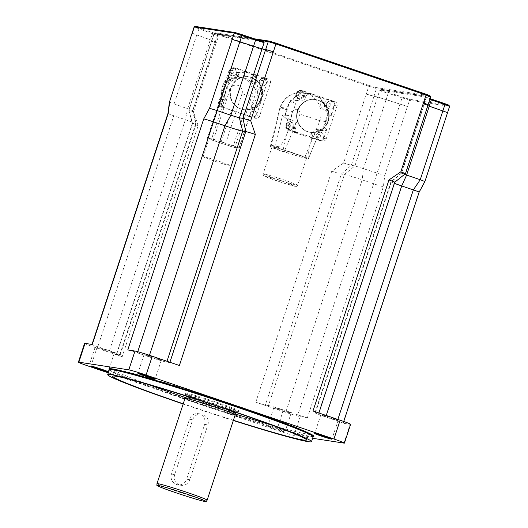 <?xml version="1.0" encoding="UTF-8"?>
<svg xmlns="http://www.w3.org/2000/svg" width="528" height="528" viewBox="0 0 528 528"><rect width="100%" height="100%" fill="white"/><g stroke="black" fill="none" stroke-linecap="round" stroke-linejoin="round"><path stroke-width="0.4" stroke-dasharray="2.64 1.98" d="M262.7 41.501A0.66 0.64 -81.3 0 1 262.627 41.481L218.203 34.65A0.66 0.64 -81.3 0 0 218.308 34.676L218.308 34.676A0.66 0.64 -81.3 0 0 219.014 34.234L217.404 35.468L218.203 34.65L217.404 35.468L194.132 26.981M273.339 51.77L253.526 46.339L232.195 39.376M192.278 33.244L215.576 41.732L211.504 41.177L216.163 42.992L219.193 34.406L369.296 85.51L368.834 86.262L214.078 33.343L258.08 40.069M381.236 89.463A0.66 0.64 98.7 0 0 381.638 90.301L379.625 90.697L381.236 89.463L425.66 96.294A0.66 0.64 98.7 0 0 426.056 97.126L381.638 90.301A8.171 0.343 18.2 0 1 388.621 92.519L388.159 93.271L379.625 90.697L377.566 96.967L407.438 106.498L409.497 100.234L388.159 93.271L386.1 99.535M425.66 96.294L426.34 97.878L426.056 97.126L430.109 98.657A8.171 0.343 18.2 0 1 426.056 97.126L426.116 97.396M343.629 163.02L331.742 171.164A8.25 0.343 -161.8 0 0 341.339 174.055L344.421 174.53L354.928 165.891L351.298 165.33L343.629 163.02L366.26 94.096L373.936 96.406L377.566 96.967M424.901 181.546L447.553 112.629L424.05 104.141L428.122 104.696L423.489 102.894M427.832 105.679L424.083 104.155L428.149 104.709M388.621 92.519L408.995 99.191L448.899 105.323A0.825 0.799 -81.3 0 1 449.401 106.366L447.559 112.616M366.287 94.103L386.12 99.541L407.438 106.498M318.278 100.234A16.586 16.071 -81.3 0 1 328.713 119.803A16.586 16.071 -81.3 0 1 310.583 132.37A16.586 16.071 -81.3 0 1 297.218 113.54A16.586 16.071 -81.3 0 1 315.619 99.587A16.586 16.071 -81.3 0 1 318.278 100.234M317.876 100.175A16.586 16.071 98.7 0 0 315.216 99.521A16.586 16.071 98.7 0 0 296.815 113.474A16.586 16.071 98.7 0 0 310.18 132.31A16.586 16.071 98.7 0 0 328.31 119.744A16.586 16.071 98.7 0 0 317.876 100.175M251.612 77.537A16.586 16.071 -81.3 0 1 262.046 97.106A16.586 16.071 -81.3 0 1 243.916 109.672A16.586 16.071 -81.3 0 1 230.551 90.836A16.586 16.071 -81.3 0 1 248.952 76.89A16.586 16.071 -81.3 0 1 251.612 77.537M251.209 77.477A16.586 16.071 98.7 0 0 248.549 76.824A16.586 16.071 98.7 0 0 230.149 90.776A16.586 16.071 98.7 0 0 243.514 109.606A16.586 16.071 98.7 0 0 261.644 97.046A16.586 16.071 98.7 0 0 251.209 77.477A16.586 16.071 98.7 0 0 248.549 76.824A16.586 16.071 98.7 0 0 230.142 90.776A16.586 16.071 98.7 0 0 243.514 109.606A16.586 16.071 98.7 0 0 261.644 97.04A16.586 16.071 98.7 0 0 251.203 77.477A16.586 16.071 -81.3 0 1 261.644 97.046A16.586 16.071 -81.3 0 1 243.514 109.606A16.586 16.071 -81.3 0 1 230.149 90.776A16.586 16.071 -81.3 0 1 248.549 76.824A16.586 16.071 -81.3 0 1 251.209 77.477M312.602 438.286L294.01 435.428A14.85 0.62 18.2 0 1 276.751 430.228L282.929 411.431L255.79 402.191A8.25 0.343 -161.8 0 0 265.379 405.082L268.468 405.55L344.421 174.53A15.266 0.64 18.2 0 1 362.162 179.87L373.778 183.823A8.25 0.343 -161.8 0 0 383.368 186.714L307.408 417.74A8.25 0.343 -161.8 0 1 297.818 414.85L377.098 173.105L384.767 175.415L383.368 186.714M377.586 96.974L354.928 165.891L377.098 173.105L402.283 97.172M394.403 183.341A15.266 0.64 18.2 0 1 390.938 181.757A15.266 0.64 18.2 0 1 390.944 181.738A15.266 0.64 18.2 0 1 391.42 181.751L394.508 182.226A8.25 0.343 -161.8 0 0 394.766 182.233L394.772 182.226M404.56 174.372L401.425 173.065L405.484 173.626M424.69 181.546L418.882 192.172A8.25 0.343 -161.8 0 0 419.146 192.172L419.146 192.172M192.073 33.244L215.543 41.719L211.477 41.164L216.163 42.992M167.95 113.467L167.95 113.467A8.25 0.343 -161.8 0 0 173.778 115.731L185.387 119.684A15.266 0.64 18.2 0 1 196.159 123.862A15.266 0.64 18.2 0 1 196.159 123.882A15.266 0.64 18.2 0 1 195.677 123.882L192.588 123.407A8.25 0.343 -161.8 0 0 192.324 123.413A8.25 0.343 -161.8 0 0 192.324 123.42A8.25 0.343 -161.8 0 0 198.152 125.677L122.192 356.704A8.25 0.343 -161.8 0 1 116.371 354.433A8.25 0.343 -161.8 0 1 116.629 354.433L192.588 123.407L188.819 110.081L193.479 111.896L198.152 125.677M169.409 102.161L192.885 110.636L189.024 110.081L211.688 41.164M343.966 443.104L350.143 424.307L342.929 423.199A8.25 0.343 -161.8 0 0 343.193 423.192A8.25 0.343 -161.8 0 0 337.366 420.928L325.756 416.975A15.266 0.64 18.2 0 1 314.978 412.777A15.266 0.64 18.2 0 1 315.467 412.777L318.556 413.246A8.25 0.343 -161.8 0 0 318.813 413.246A8.25 0.343 -161.8 0 0 312.992 410.982M179.395 365.495A8.25 0.343 -161.8 0 0 169.805 362.604L166.716 362.129A15.266 0.64 18.2 0 1 148.975 356.783L137.366 352.829A8.25 0.343 -161.8 0 0 127.776 349.945M92.255 344.487A8.25 0.343 -161.8 0 0 91.991 344.487A8.25 0.343 -161.8 0 0 97.819 346.757L109.428 350.711A15.266 0.64 18.2 0 1 120.206 354.902A15.266 0.64 18.2 0 1 119.717 354.908L116.629 354.433M268.468 405.55A15.266 0.64 18.2 0 1 286.209 410.896L297.818 414.85M282.929 411.431A14.85 0.62 -161.8 0 0 300.194 416.632L307.408 417.74M290.816 413.16A9.075 0.383 -161.8 0 0 291.106 413.16A9.075 0.383 -161.8 0 0 282.599 409.966A9.075 0.383 -161.8 0 0 273.86 407.491A9.075 0.383 -161.8 0 0 281.305 410.335A9.075 0.383 -161.8 0 0 290.816 413.16M84.566 343.378A14.85 0.62 -161.8 0 0 95.053 347.464L122.192 356.704M114.035 352.975A9.075 0.383 -161.8 0 0 114.325 352.968A9.075 0.383 -161.8 0 0 105.824 349.774A9.075 0.383 -161.8 0 0 97.079 347.299A9.075 0.383 -161.8 0 0 104.524 350.15A9.075 0.383 -161.8 0 0 114.035 352.975M350.143 424.307A14.85 0.62 -161.8 0 0 350.618 424.301M337.814 420.387A9.075 0.383 -161.8 0 0 338.105 420.38A9.075 0.383 -161.8 0 0 329.597 417.186A9.075 0.383 -161.8 0 0 320.859 414.711A9.075 0.383 -161.8 0 0 328.304 417.556A9.075 0.383 -161.8 0 0 337.814 420.387M272.25 425.245A102.01 4.27 -161.8 0 0 308.576 433.712A102.01 4.27 -161.8 0 0 224.888 401.735A102.01 4.27 -161.8 0 0 118.008 369.963A102.01 4.27 -161.8 0 0 114.761 369.989A102.01 4.27 -161.8 0 0 149.035 384.734M185.506 397.597A102.01 4.27 -161.8 0 0 235.257 413.952M204.62 400.772A28.882 1.208 18.2 0 1 184.239 392.832A28.882 1.208 18.2 0 1 212.045 400.706A28.882 1.208 18.2 0 1 239.105 410.876A28.882 1.208 18.2 0 1 204.62 400.772M161.033 360.195A9.075 0.383 -161.8 0 0 161.324 360.195A9.075 0.383 -161.8 0 0 152.823 356.994A9.075 0.383 -161.8 0 0 144.078 354.526A9.075 0.383 -161.8 0 0 151.529 357.37A9.075 0.383 -161.8 0 0 161.033 360.195M284.632 431.957A9.075 0.383 18.2 0 1 275.128 429.132A9.075 0.383 18.2 0 1 267.676 426.287A9.075 0.383 18.2 0 1 276.421 428.762A9.075 0.383 18.2 0 1 284.922 431.957A9.075 0.383 18.2 0 1 284.632 431.957M233.402 420.288A102.01 4.27 18.2 0 1 183.236 403.795M233.33 420.499A107.263 4.495 18.2 0 1 183.17 404.006M276.751 430.228L108.286 372.867M156.974 483.681A26.4 1.109 -161.8 0 0 175.613 490.921A26.4 1.109 -161.8 0 0 207.134 500.174M235.204 414.797A26.4 1.109 18.2 0 1 203.683 405.563A26.4 1.109 18.2 0 1 185.044 398.303M204.362 401.551A28.882 1.208 18.2 0 1 183.982 393.617A28.882 1.208 18.2 0 1 211.787 401.485A28.882 1.208 18.2 0 1 238.847 411.655A28.882 1.208 18.2 0 1 204.362 401.551M278.276 148.19L278.758 146.718C285.496 141.755 287.562 130.819 291.416 122.14L292.314 127.314L292.004 128.258C291.634 130.284 292.42 131.69 294.373 132.475A20.737 0.871 18.2 0 1 307.098 136.811C308.748 137.254 309.982 136.534 310.787 134.653L314.219 129.901C311.777 139.062 307.718 149.318 308.2 156.743L309.032 157.232L308.557 158.677L307.712 158.215A20.737 0.871 -161.8 0 0 278.276 148.19L270.303 146.665C270.725 147.187 274.811 148.777 282.579 151.444L304.418 158.09L308.557 158.677M310.167 137.28L310.695 137.412A3.3 3.201 98.7 0 0 314.226 135.181L314.536 134.244A6.105 5.914 -81.3 0 1 322.047 130.357L322.958 130.667A3.3 3.201 98.7 0 0 327.017 128.561L323.776 138.435A3.3 3.201 98.7 0 1 319.717 140.534L310.167 137.28A3.3 3.201 98.7 0 0 310.695 137.412M284.236 152.011L284.75 150.44C294.65 153.853 301.363 155.918 304.887 156.651L309.032 157.232L320.793 129.169L319.15 130.172L317.044 129.499L314.219 129.901M278.758 146.718L270.778 145.226L283.094 149.879L282.579 151.444M308.246 158.677L320.793 129.162M297.436 110.728A16.586 16.071 98.7 0 0 310.141 132.304A16.586 16.071 98.7 0 0 328.541 118.351A16.586 16.071 98.7 0 0 315.176 99.515A16.586 16.071 98.7 0 0 297.436 110.728M297.475 110.728A16.586 16.071 -81.3 0 1 315.216 99.521A16.586 16.071 -81.3 0 1 328.588 118.358A16.586 16.071 -81.3 0 1 310.18 132.31A16.586 16.071 -81.3 0 1 297.475 110.728M275.755 147.695A18.15 0.759 18.2 0 1 295.046 153.773A18.15 0.759 18.2 0 1 306.491 158.294A18.15 0.759 18.2 0 1 289.007 153.344A18.15 0.759 18.2 0 1 272.006 146.956A18.15 0.759 18.2 0 1 275.755 147.695M323.486 130.792L319.744 130.218A3.3 3.201 -81.3 0 0 323.275 127.987L327.274 115.817A21.45 20.79 -81.3 0 1 326.192 121.671L323.407 128.317A3.3 3.201 -81.3 0 1 319.44 130.165L318.767 130.066M326.192 121.671L319.948 120.707L304.418 158.09M286.493 119.077L287.166 119.176A3.3 3.201 -81.3 0 1 285.094 115.269L282.678 114.899C282.883 116.615 284.15 118.008 286.493 119.077L287.872 119.5L291.416 122.14M291.139 119.83L292.05 120.14A6.105 5.914 -81.3 0 1 295.753 127.849L295.442 128.786A3.3 3.201 98.7 0 0 297.442 132.95L287.899 129.697A3.3 3.201 98.7 0 1 285.899 125.539L289.139 115.665A3.3 3.201 98.7 0 0 291.139 119.83L287.397 119.255A3.3 3.201 -81.3 0 1 285.397 115.091L289.72 101.937L293.469 102.511L296.71 92.644A3.3 3.201 98.7 0 1 300.769 90.545L310.319 93.793A3.3 3.201 98.7 0 0 306.26 95.891L305.95 96.835A6.105 5.914 -81.3 0 1 298.439 100.723L297.528 100.412A3.3 3.201 98.7 0 0 293.469 102.511M299.165 93.02L288.354 125.915A3.3 3.201 98.7 0 0 290.354 130.079L322.172 140.91A3.3 3.201 98.7 0 0 326.231 138.811L337.049 105.917A3.3 3.201 98.7 0 0 335.049 101.752L303.23 90.922A3.3 3.201 98.7 0 0 299.165 93.02L296.71 92.644M319.744 130.218A3.3 3.201 -81.3 0 1 319.216 130.093L319.44 130.165M337.049 105.917L334.587 105.541L331.346 115.408A3.3 3.201 98.7 0 0 329.347 111.243L325.598 110.669A3.3 3.201 -81.3 0 1 327.096 111.751A21.45 20.79 98.7 0 1 327.274 115.817L327.598 114.833A3.3 3.201 98.7 0 0 327.096 111.751A21.45 20.79 98.7 0 0 321.367 99.825A3.3 3.201 98.7 0 0 319.295 97.548L306.57 93.218A3.3 3.201 98.7 0 0 303.574 93.766A21.45 20.79 98.7 0 0 291.944 99.785A3.3 3.201 98.7 0 0 289.72 101.937M285.094 115.269L286.796 108.253A21.45 20.79 -81.3 0 1 289.397 102.92A21.45 20.79 98.7 0 1 291.944 99.785A3.3 3.201 -81.3 0 1 293.779 99.838L294.69 100.148A6.105 5.914 -81.3 0 0 302.201 96.261L302.511 95.317A3.3 3.201 -81.3 0 1 303.574 93.766A21.45 20.79 98.7 0 1 307.52 93.542A21.45 20.79 -81.3 0 1 309.758 93.76A21.45 20.79 -81.3 0 1 318.344 97.225A21.45 20.79 98.7 0 1 321.367 99.825A3.3 3.201 -81.3 0 1 321.295 101.713L320.991 102.656A6.105 5.914 -81.3 0 0 324.687 110.359M328.436 110.933A6.105 5.914 -81.3 0 1 324.733 103.231L325.043 102.293A3.3 3.201 98.7 0 0 323.044 98.129L332.587 101.376A3.3 3.201 98.7 0 1 334.587 105.541M292.393 111.665C282.909 108.557 278.962 107.105 280.553 107.296A21.45 20.79 -81.3 0 1 303.514 92.803A21.45 20.79 -81.3 0 1 319.948 120.707L299.924 114.226A4.125 4 98.7 0 0 292.393 111.665L283.094 149.879M270.303 146.665L280.012 107.283L286.796 108.253M293.779 127.175A3.96 3.835 98.7 0 0 290.75 122.021A3.96 3.835 98.7 0 0 286.354 125.354A3.96 3.835 98.7 0 0 293.779 127.175M303.976 96.162A3.96 3.835 98.7 0 0 300.94 91.014A3.96 3.835 98.7 0 0 296.551 94.34A3.96 3.835 98.7 0 0 303.976 96.162M323.783 137.386A3.96 3.835 98.7 0 0 320.747 132.238A3.96 3.835 98.7 0 0 316.351 135.571A3.96 3.835 98.7 0 0 323.783 137.386M333.98 106.379A3.96 3.835 98.7 0 0 330.944 101.224A3.96 3.835 98.7 0 0 326.548 104.557A3.96 3.835 98.7 0 0 333.98 106.379M189.836 479.714A8.25 7.993 -81.3 0 1 181.012 485.291A8.25 7.993 -81.3 0 1 174.689 474.56L192.713 419.74A8.25 7.993 -81.3 0 1 201.538 414.163A8.25 7.993 -81.3 0 1 207.86 424.895L189.836 479.714L186.615 479.219A8.25 7.993 -81.3 0 1 177.784 484.796A8.25 7.993 -81.3 0 1 171.461 474.065L189.486 419.245A8.25 7.993 -81.3 0 1 198.317 413.668A8.25 7.993 -81.3 0 1 204.64 424.4L186.615 479.219M262.337 88.051L259.037 86.929A3.3 3.201 -81.3 0 1 257.037 82.764L258.159 79.352A20.625 19.991 98.7 0 0 249.249 73.141A20.625 19.991 98.7 0 0 245.942 72.336A20.625 19.991 98.7 0 0 238.458 72.646L237.343 76.058A3.3 3.201 -81.3 0 1 233.277 78.157L229.984 77.035A20.625 19.991 98.7 0 0 223.872 86.275A20.625 19.991 98.7 0 0 222.941 95.284L221.734 95.099L221.74 95.898L223.186 97.713L225.826 98.261L222.994 104.306C222.44 106.062 222.427 106.867 222.948 106.729L223.766 106.656L223.37 107.87A8.25 0.343 18.2 0 1 231.521 110.425L243.646 114.55A8.25 0.343 18.2 0 1 249.374 116.728L250.82 111.896L252.41 109.639L253.097 107.547L253.836 107.798L251.929 107.501L254.364 107.923A3.3 3.201 98.7 0 0 257.162 106.94A20.625 19.991 98.7 0 0 261.749 99.172A20.625 19.991 98.7 0 0 262.337 88.051L261.129 87.866A20.625 19.991 -81.3 0 1 255.955 106.755L257.162 106.94M223.852 97.957L227.159 87.767A14.85 14.395 98.7 0 1 231.403 81.253C233.851 79.358 236.003 78.243 237.864 77.913A14.85 14.395 98.7 0 1 243.052 77.735A14.85 14.395 98.7 0 1 251.711 82.625C253.664 85.028 254.72 87.239 254.899 89.252A14.85 14.395 98.7 0 1 254.43 97.053L251.123 107.243L251.929 107.501L255.955 106.755M253.836 107.798A3.3 3.201 98.7 0 0 254.364 107.923M251.645 105.527A17.325 16.79 98.7 0 0 257.486 90.255L261.129 87.866L257.829 86.737A3.3 3.201 98.7 0 1 255.829 82.579L251.995 81.418L252.503 79.873L256.951 79.167L255.829 82.579L257.037 82.764M222.941 95.284A3.3 3.201 98.7 0 0 225.086 98.01L225.826 98.261M231.403 81.253A6.6 6.395 -81.3 0 1 230.234 80.982L228.743 80.467C228.287 78.316 228.301 77.108 228.769 76.85L232.069 77.972A3.3 3.201 98.7 0 0 236.128 75.867L237.25 72.461A20.625 19.991 -81.3 0 1 244.735 72.151A20.625 19.991 -81.3 0 1 256.951 79.167L258.159 79.352M221.74 95.898C220.816 88.361 223.113 82.025 228.631 76.89L229.984 77.035M252.503 79.873A17.325 16.79 98.7 0 0 238.861 75.233L237.191 72.461L245.942 72.336M238.861 75.233L238.352 76.778L236.029 75.874L237.191 72.461M253.097 107.547L251.123 107.243M249.374 116.728L252.285 117.718A3.3 3.201 98.7 0 0 256.344 115.619L267.155 82.724A3.3 3.201 98.7 0 0 265.155 78.56L233.336 67.729A3.3 3.201 98.7 0 0 229.277 69.828L218.467 102.722A3.3 3.201 98.7 0 0 220.466 106.88L223.37 107.87M261.749 85.846A3.716 3.597 98.7 0 0 266.462 82.87A3.716 3.597 98.7 0 0 263.472 78.652A3.716 3.597 98.7 0 0 261.749 85.846M238.458 72.646L237.25 72.461M233.343 145.873A8.25 0.343 18.2 0 1 239.171 148.144A8.25 0.343 18.2 0 1 238.907 148.144L234.874 147.523A8.25 0.343 18.2 0 1 225.284 144.639L213.167 140.507A8.25 0.343 18.2 0 1 207.339 138.244A8.25 0.343 18.2 0 1 207.603 138.237L211.636 138.857A8.25 0.343 18.2 0 1 221.225 141.748L233.343 145.873L243.646 114.55M252.41 109.639A3.716 3.597 98.7 0 1 256.271 113.883A3.716 3.597 98.7 0 1 249.777 115.513L251.823 116.952A3.716 3.597 -81.3 0 1 249.777 115.863L239.171 148.144M253.275 109.666L252.087 109.593A3.716 3.597 -81.3 0 1 255.948 113.83A3.716 3.597 -81.3 0 1 251.823 116.952L252.146 117.005M236.828 147.827A14.85 0.62 -161.8 0 0 237.303 147.82A14.85 0.62 -161.8 0 0 225.119 143.167A14.85 0.62 -161.8 0 0 209.557 138.541A14.85 0.62 -161.8 0 0 209.088 138.547A14.85 0.62 -161.8 0 0 221.272 143.2A14.85 0.62 -161.8 0 0 236.828 147.827M203.584 156.71A14.85 0.62 -161.8 0 0 203.115 156.71A14.85 0.62 -161.8 0 0 217.028 161.944A14.85 0.62 -161.8 0 0 231.33 165.99A14.85 0.62 -161.8 0 0 219.146 161.337A14.85 0.62 -161.8 0 0 203.584 156.71M225.139 100.353A3.716 3.597 98.7 0 0 219.16 102.571A3.716 3.597 98.7 0 0 223.766 106.656M231.752 75.636A3.716 3.597 98.7 0 0 236.465 72.653A3.716 3.597 98.7 0 0 233.475 68.442A3.716 3.597 98.7 0 0 231.752 75.636M221.687 103.217A3.3 3.201 98.7 0 0 223.687 107.382L255.506 118.213A3.3 3.201 98.7 0 0 259.565 116.114L270.382 83.219A3.3 3.201 98.7 0 0 268.382 79.055L236.564 68.224A3.3 3.201 98.7 0 0 232.498 70.323L221.687 103.217L218.467 102.722M259.057 40.385L219.014 34.234M211.715 41.171L214.289 33.343A0.825 0.799 98.7 0 1 215.299 32.815L219.193 34.406M215.345 41.732L217.404 35.468M373.936 96.406L376.51 88.572L368.834 86.262L366.26 94.096M430.696 96.868L376.51 88.572A0.825 0.799 -81.3 0 0 376.009 87.536L429.99 95.825A0.825 0.799 -81.3 0 1 430.485 96.868L427.911 104.702M424.281 104.141L426.109 97.878L429.865 99.403M369.296 85.51L376.009 87.536M269.28 41.111L215.299 32.815M408.995 99.191A0.825 0.799 -81.3 0 1 409.497 100.234L449.612 106.366M235.264 32.584L195.36 26.453L199.247 28.043L196.733 35.059M199.247 28.043L212.916 32.696L210.395 39.712M212.916 32.696A8.171 0.343 18.2 0 1 218.203 34.65M286.209 410.896L362.162 179.87L363.462 168.458L386.12 99.541M373.956 96.413L351.298 165.33L341.339 174.055L265.379 405.082M318.556 413.246L394.508 182.226L405.28 173.626L427.937 104.709M315.467 412.777L391.42 181.751L401.656 173.065L424.314 104.155M193.479 111.896L216.137 42.979M119.717 354.908L195.677 123.882L192.654 110.636L215.312 41.719M109.428 350.711L185.387 119.684L187.704 108.616L210.362 39.699M196.726 35.059L174.068 103.976L173.778 115.731L97.819 346.757M384.767 175.415L407.431 106.498M342.929 423.199L418.882 192.172M337.854 419.443L337.366 420.928M326.245 415.49L325.756 416.975M169.917 362.267L169.805 362.604M167 361.271L166.716 362.129M137.366 352.829L137.735 351.701M255.79 402.191L331.742 171.164M149.464 355.311L148.975 356.783M313.104 436.768A107.263 4.495 18.2 0 1 209.801 407.53A107.263 4.495 18.2 0 1 109.309 369.758M109.402 369.646A107.923 4.521 -161.8 0 0 209.999 406.93A107.923 4.521 -161.8 0 0 313.097 436.616M300.194 416.632L294.01 435.428M95.053 347.464L88.869 366.26M235.303 413.054A25.951 1.089 18.2 0 1 204.316 403.986A25.951 1.089 18.2 0 1 186.001 396.838M197.162 399.577A25.951 1.089 18.2 0 1 224.704 408.632M235.369 412.724A25.905 1.082 18.2 0 1 204.428 403.663A25.905 1.082 18.2 0 1 186.146 396.541M188.984 396.957A25.905 1.082 18.2 0 1 211.094 403.603A25.905 1.082 18.2 0 1 232.835 411.378M204.679 402.917A25.905 1.082 18.2 0 1 186.391 395.795A25.905 1.082 18.2 0 1 211.339 402.857A25.905 1.082 18.2 0 1 235.613 411.979A25.905 1.082 18.2 0 1 204.679 402.917M186.292 396.099L186.08 394.528L204.778 401.617A27.232 1.142 18.2 0 1 193.083 395.776A27.232 1.142 18.2 0 1 236.386 410.52A27.232 1.142 18.2 0 1 204.765 401.617C217.833 406.091 233.204 410.711 236.207 411.101L236.617 411.14L235.514 412.289M307.712 158.215L308.2 156.743M274.685 147.253L282.678 114.899M270.857 146.665L280.553 107.296M295.027 186.292A16.5 0.693 18.2 0 1 268.811 178.015A16.5 0.693 18.2 0 1 275.788 179.084A16.5 0.693 18.2 0 1 295.027 186.292M297.059 185.242A18.15 0.759 -161.8 0 0 297.634 185.236A18.15 0.759 -161.8 0 0 286.189 180.715A18.15 0.759 -161.8 0 0 266.897 174.636A18.15 0.759 -161.8 0 0 263.149 173.897A18.15 0.759 -161.8 0 0 278.038 179.586A18.15 0.759 -161.8 0 0 297.059 185.242M320.991 127.948L323.407 128.317M292.05 120.14L287.872 119.5M289.139 115.665L285.397 115.091M288.354 125.915L285.899 125.539M294.373 132.475L297.442 132.95M295.442 128.786L292.004 128.258M295.753 127.849L292.314 127.314M310.787 134.653L314.226 135.181M322.172 140.91L319.717 140.534M290.354 130.079L287.899 129.697M323.275 127.987L327.017 128.561M322.958 130.667L319.216 130.093M322.047 130.357L317.876 129.716M325.598 110.669L329.347 111.243M331.346 115.408L327.598 114.833M326.231 138.811L323.776 138.435M297.528 100.412L293.779 99.838M298.439 100.723L294.69 100.148M302.511 95.317L306.26 95.891M310.319 93.793L306.57 93.218M303.23 90.922L300.769 90.545M335.049 101.752L332.587 101.376M319.295 97.548L323.044 98.129M325.043 102.293L321.295 101.713M324.733 103.231L320.991 102.656M284.75 150.44L299.924 114.226M314.536 134.244L311.098 133.716M305.95 96.835L302.201 96.261M330.858 105.475A1.485 1.439 98.7 0 0 329.215 103.554A1.485 1.439 98.7 0 0 328.409 105.996A1.485 1.439 98.7 0 0 330.858 105.475M333.736 106.339A3.96 3.835 -81.3 0 1 326.304 104.518A3.96 3.835 -81.3 0 1 330.7 101.191A3.96 3.835 -81.3 0 1 333.736 106.339M300.861 95.258A1.485 1.439 98.7 0 0 299.218 93.344A1.485 1.439 98.7 0 0 298.412 95.786A1.485 1.439 98.7 0 0 300.861 95.258M303.739 96.129A3.96 3.835 -81.3 0 1 296.307 94.307A3.96 3.835 -81.3 0 1 300.703 90.974A3.96 3.835 -81.3 0 1 303.739 96.129M320.661 136.488A1.485 1.439 98.7 0 0 319.018 134.567A1.485 1.439 98.7 0 0 318.212 137.009A1.485 1.439 98.7 0 0 320.661 136.488M323.539 137.353A3.96 3.835 -81.3 0 1 316.107 135.531A3.96 3.835 -81.3 0 1 320.503 132.198A3.96 3.835 -81.3 0 1 323.539 137.353M290.664 126.271A1.485 1.439 98.7 0 0 289.021 124.351A1.485 1.439 98.7 0 0 288.215 126.793A1.485 1.439 98.7 0 0 290.664 126.271M293.542 127.136A3.96 3.835 -81.3 0 1 286.11 125.314A3.96 3.835 -81.3 0 1 290.506 121.988A3.96 3.835 -81.3 0 1 293.542 127.136M171.461 474.065L174.689 474.56M189.486 419.245L192.713 419.74M204.64 424.4L207.86 424.895M223.186 97.713L225.086 98.01M221.734 95.099A20.625 19.991 -81.3 0 1 228.769 76.85M228.743 80.467A17.325 16.79 98.7 0 0 224.374 96.241M251.711 82.625A6.6 6.395 -81.3 0 1 251.995 81.418M257.486 90.255L255.994 89.747A3.3 0.805 108.8 0 1 257.829 86.737L259.037 86.929M255.994 89.747A6.6 6.395 -81.3 0 1 254.899 89.252M233.805 78.283L232.597 78.098C235 77.702 236.148 76.956 236.029 75.874L237.343 76.058M230.234 80.982A3.3 0.805 108.8 0 1 232.069 77.972L233.277 78.157M238.352 76.778A6.6 6.395 -81.3 0 1 237.864 77.913M238.907 148.144L250.265 113.593A1.736 1.676 98.7 0 0 252.523 114.814A1.736 1.676 98.7 0 0 253.348 112.306A1.736 1.676 98.7 0 0 250.82 111.896M254.43 97.053L251.612 96.624L234.874 147.523M221.225 141.748L231.521 110.425M225.284 144.639L242.022 93.733A8.25 0.343 -161.8 0 0 251.612 96.624A14.85 14.395 -81.3 0 0 240.233 77.299A14.85 14.395 -81.3 0 0 224.341 87.338A8.25 0.343 18.2 0 0 224.077 87.338C227.047 80.051 232.432 76.705 240.233 77.299L243.052 77.735M242.022 93.733A6.6 6.395 98.7 0 0 238.022 85.404A6.6 6.395 98.7 0 0 229.904 89.608A8.25 0.343 18.2 0 1 224.077 87.338L207.339 138.244M207.603 138.237L224.341 87.338L227.159 87.767M229.904 89.608L213.167 140.507M223.549 102.61A1.736 1.676 98.7 0 0 221.291 101.389A1.736 1.676 98.7 0 0 220.466 103.897A1.736 1.676 98.7 0 0 222.994 104.306L211.636 138.857M222.948 106.729A3.716 3.597 -81.3 0 1 218.836 102.524A3.716 3.597 -81.3 0 1 224.816 100.307M261.565 83.846A1.736 1.676 98.7 0 0 263.749 81.847A1.736 1.676 98.7 0 0 260.997 80.909A1.736 1.676 98.7 0 0 261.565 83.846M261.426 85.8A3.716 3.597 -81.3 0 1 263.142 78.606A3.716 3.597 -81.3 0 1 266.145 82.817A3.716 3.597 -81.3 0 1 261.426 85.8M231.561 73.63A1.736 1.676 98.7 0 0 233.752 71.63A1.736 1.676 98.7 0 0 230.993 70.693A1.736 1.676 98.7 0 0 231.561 73.63M231.429 75.583A3.716 3.597 -81.3 0 1 233.145 68.389A3.716 3.597 -81.3 0 1 236.141 72.607A3.716 3.597 -81.3 0 1 231.429 75.583M223.687 107.382L220.466 106.88M255.506 118.213L252.285 117.718M259.565 116.114L256.344 115.619M270.382 83.219L267.155 82.724M268.382 79.055L265.155 78.56M236.564 68.224L233.336 67.729M232.498 70.323L229.277 69.828M262.733 41.507L218.308 34.676L217.635 35.462L215.576 41.732M254.272 38.795L215.167 32.782L214.078 33.343L211.504 41.177M426.116 97.403L424.05 104.141M310.141 132.304L310.583 132.37M315.176 99.515L315.619 99.587M243.514 109.606L243.916 109.672M248.549 76.824L248.952 76.89M401.425 173.065L390.944 181.738M116.371 354.433L192.324 123.413L188.819 110.088L211.477 41.164M192.885 110.629L196.159 123.862M401.419 173.072L424.083 104.155M192.885 110.636L215.543 41.719M343.754 421.483L343.193 423.192M196.159 123.882L120.206 354.902M390.938 181.757L314.978 412.777M320.859 414.711L314.681 433.508M338.105 420.38L331.921 439.177M144.078 354.526L137.9 373.316M161.324 360.195L155.146 378.985M97.079 347.299L90.902 366.095M114.325 352.968L108.148 371.765M273.86 407.491L267.676 426.287M291.106 413.16L284.922 431.957M306.517 439.982L308.576 433.712M112.702 376.259L114.761 369.989M313.289 436.531L309.111 436.135C289.707 433.165 184.034 399.571 135.557 380.945C122.199 375.87 113.837 372.326 110.458 370.319L109.303 369.461M238.847 411.655L239.105 410.876M183.982 393.617L184.239 392.832M272.006 146.956L263.149 173.897C263.089 175.316 263.505 176.088 264.389 176.2L281.18 182.285L295.291 186.351C296.215 186.694 296.993 186.325 297.634 185.236L306.491 158.294M319.15 130.172L319.968 130.297M297 100.28L293.251 99.706M309.791 93.661L306.042 93.086M280.012 107.283C284.335 96.743 292.169 91.918 303.508 92.803L309.758 93.76M321.07 130.112L317.044 129.499M299.416 100.96L295.667 100.386M329.736 109.052L326.819 107.283C324.403 103.739 329.188 100.122 330.7 101.191L330.944 101.224M299.739 98.842L296.822 97.066C294.406 93.529 299.191 89.912 300.703 90.974L300.94 91.014M319.546 140.065L316.628 138.29C314.206 134.752 318.998 131.135 320.503 132.198L320.747 132.238M289.542 129.848L286.625 128.08C284.209 124.535 288.994 120.919 290.506 121.988L290.75 122.021M322.7 141.042L320.245 140.666M302.702 90.79L300.241 90.413M177.784 484.796L181.012 485.291M198.317 413.668L201.538 414.163M231.33 165.99L237.303 147.82M203.115 156.71L209.088 138.547M223.278 99.449L222.955 99.403C220.097 99.924 218.704 100.947 218.777 102.485C218.731 104.881 219.747 106.293 221.826 106.742L222.149 106.788M262.343 85.991L261.406 85.793C256.786 84.968 260.027 76.804 263.149 78.606L263.472 78.652M232.346 75.781L231.409 75.577C226.783 74.752 230.023 66.587 233.152 68.389L233.475 68.442M256.034 118.345L252.813 117.85M236.036 68.092L232.808 67.597"/><path stroke-width="0.79" d="M263.439 41.059A0.66 0.64 -81.3 0 1 262.7 41.501L255.651 39.263L255.585 40.075L264.119 42.643L263.439 41.059L259.057 40.385M250.681 120.688L255.354 134.468A8.25 0.343 -161.8 0 0 245.764 131.578L242.675 131.102L239.382 117.817L243.005 118.371L250.681 120.688L273.365 51.777L265.663 49.46L262.04 48.899L264.119 42.643L262.68 41.494M405.491 173.626L400.831 171.811L388.951 179.956A8.25 0.343 -161.8 0 1 394.772 182.219A8.25 0.343 -161.8 0 0 394.772 182.219L405.491 173.626L428.149 104.709L423.463 102.887L426.037 95.053L430.696 96.868L429.884 95.641L426.103 94.241L426.037 95.053L275.939 43.949L275.992 43.131L269.28 41.111A0.825 0.799 98.7 0 0 268.264 41.633L275.939 43.949L273.365 51.777M167 361.271L242.675 131.102A15.266 0.64 18.2 0 1 224.935 125.763L230.848 115.249L239.382 117.817L262.04 48.899L232.188 39.376L234.247 33.112L255.585 40.075L253.526 46.339M169.62 102.161L168.214 113.461A8.25 0.343 -161.8 0 0 167.95 113.461L169.409 102.161L194.132 26.981L234.247 33.112A0.825 0.799 98.7 0 1 235.132 32.551L241.989 34.61L241.923 35.422L217.213 110.603L209.537 108.293L203.735 118.919L127.776 349.945L134.99 351.054L128.812 369.844A14.85 0.62 18.2 0 1 146.071 375.045L333.953 439.019A14.85 0.62 18.2 0 1 344.434 443.098A14.85 0.62 18.2 0 1 343.966 443.104L312.602 438.286M400.831 171.811L423.463 102.887M424.901 181.546L420.242 179.731L413.325 189.902A8.25 0.343 -161.8 0 1 419.146 192.172L424.901 181.546L447.559 112.629L427.832 105.679M431.363 99.086L445.012 103.732L444.952 104.551L420.242 179.731L404.56 174.372M337.854 419.443L413.325 189.902L401.709 185.948A15.266 0.64 18.2 0 1 394.403 183.341M149.464 355.311L224.935 125.763L213.325 121.81A8.25 0.343 -161.8 0 0 203.735 118.919M253.506 46.332L230.848 115.249L217.213 110.603L137.735 351.701M167.95 113.461A8.25 0.343 -161.8 0 0 167.95 113.467L92.004 344.447M168.214 113.461L92.255 344.487L85.041 343.378A14.85 0.62 -161.8 0 0 84.566 343.378L78.388 362.175A14.85 0.62 18.2 0 1 78.863 362.175L128.812 369.844M344.434 443.098L350.618 424.301A14.85 0.62 -161.8 0 0 340.131 420.222L312.992 410.982L388.951 179.956M149.035 384.734A102.01 4.27 -161.8 0 0 185.506 397.597M235.257 413.952A102.01 4.27 -161.8 0 0 272.25 425.245M331.637 439.177A9.075 0.383 18.2 0 1 322.126 436.352A9.075 0.383 18.2 0 1 314.681 433.508A9.075 0.383 18.2 0 1 323.42 435.983A9.075 0.383 18.2 0 1 331.921 439.177A9.075 0.383 18.2 0 1 331.637 439.177M154.856 378.992A9.075 0.383 18.2 0 1 145.345 376.16A9.075 0.383 18.2 0 1 137.9 373.316A9.075 0.383 18.2 0 1 146.645 375.791A9.075 0.383 18.2 0 1 155.146 378.985A9.075 0.383 18.2 0 1 154.856 378.992M107.857 371.771A9.075 0.383 18.2 0 1 98.347 368.94A9.075 0.383 18.2 0 1 90.902 366.095A9.075 0.383 18.2 0 1 99.64 368.57A9.075 0.383 18.2 0 1 108.148 371.765A9.075 0.383 18.2 0 1 107.857 371.771M183.236 403.795A102.01 4.27 18.2 0 1 112.702 376.259A102.01 4.27 18.2 0 1 115.949 376.226A102.01 4.27 18.2 0 1 222.829 407.999A102.01 4.27 18.2 0 1 306.517 439.982A102.01 4.27 18.2 0 1 233.402 420.288M183.17 404.006A107.263 4.495 18.2 0 1 107.712 374.616A107.263 4.495 18.2 0 1 111.124 374.59A107.263 4.495 18.2 0 1 223.509 407.999A107.263 4.495 18.2 0 1 311.507 441.619A107.263 4.495 18.2 0 1 233.33 420.499M108.286 372.867L88.869 366.26A14.85 0.62 18.2 0 1 78.388 362.175M255.354 134.468L179.395 365.495L152.255 356.248A14.85 0.62 -161.8 0 0 134.99 351.054M175.21 492.505A25.958 1.089 18.2 0 1 156.882 485.384A25.958 1.089 18.2 0 1 181.883 492.446A25.958 1.089 18.2 0 1 206.204 501.6A25.958 1.089 18.2 0 1 175.21 492.505M206.204 501.6L207.134 500.174A26.4 1.109 -161.8 0 0 207.141 500.161A26.4 1.109 -161.8 0 0 182.404 490.862A26.4 1.109 -161.8 0 0 156.974 483.668A26.4 1.109 -161.8 0 0 156.974 483.681L185.044 398.303A26.4 1.109 18.2 0 1 185.051 398.297A26.4 1.109 18.2 0 1 210.467 405.504A26.4 1.109 18.2 0 1 235.211 414.784A26.4 1.109 18.2 0 1 235.204 414.797L207.141 500.161M265.696 49.46L268.264 41.633L258.08 40.069M429.99 95.825L276.012 43.138L426.103 94.241M444.952 104.551L449.612 106.366L448.8 105.138L431.356 99.086L431.29 99.898L444.952 104.551M448.899 105.323L445.025 103.739M429.865 99.403L431.29 99.898L429.231 106.161M431.343 99.086A8.171 0.343 18.2 0 1 430.109 98.657L431.356 99.086M262.627 41.481A8.171 0.343 18.2 0 1 255.658 39.263L235.264 32.584A0.825 0.799 98.7 0 0 235.132 32.551L195.228 26.42A0.825 0.799 98.7 0 0 194.344 26.981L192.284 33.244M195.36 26.453A0.825 0.799 98.7 0 0 195.228 26.42L194.132 26.981M326.245 415.49L401.709 185.948L406.606 175.085L429.264 106.174M265.663 49.46L243.005 118.371L245.764 131.578L169.917 362.267M209.537 108.293L232.195 39.376M109.303 369.461L109.309 369.758A107.263 4.495 18.2 0 1 112.721 369.732A107.263 4.495 18.2 0 1 225.106 403.141A107.263 4.495 18.2 0 1 313.104 436.768L313.289 436.531M313.097 436.616A107.923 4.521 -161.8 0 0 231.211 404.468A107.923 4.521 -161.8 0 0 112.319 368.9A107.923 4.521 -161.8 0 0 109.402 369.646M146.071 375.045L152.255 356.248M78.863 362.175L85.041 343.378M340.131 420.222L333.953 439.019M188.984 396.957A25.905 1.082 18.2 0 0 186.146 396.541L186.001 396.838A25.951 1.089 18.2 0 1 197.162 399.577M224.704 408.632A25.951 1.089 18.2 0 1 235.303 413.054L235.211 414.784M232.835 411.378A25.905 1.082 18.2 0 1 235.369 412.724L235.303 413.054M254.272 38.795L269.148 41.078L276.005 43.138M255.651 39.263L241.989 34.61M428.129 104.676L430.696 96.868M447.559 112.616L449.612 106.366M169.409 102.161L192.067 33.244M419.146 192.172L343.754 421.483M394.772 182.219L318.899 412.988M109.309 369.758L107.712 374.616M313.104 436.768L311.507 441.619M156.882 485.384L156.974 483.681M186.001 396.838L185.051 398.297M235.369 412.724L235.514 412.289M186.146 396.541L186.292 396.099"/></g></svg>
